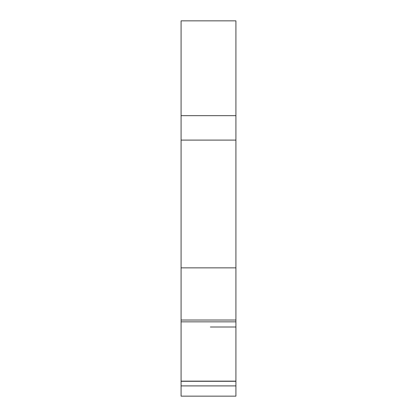 <?xml version="1.0" encoding="UTF-8"?>
<svg xmlns="http://www.w3.org/2000/svg" width="417" height="417" viewBox="0 0 417 417"><rect width="100%" height="100%" fill="white"/><g stroke="black" fill="none" stroke-linecap="round" stroke-linejoin="round"><path stroke-width="0.63" d="M233.593 396.15L184.809 396.15M235.918 321.846L181.082 321.846L181.082 396.15L235.918 396.15L235.918 320.027L181.082 320.027L181.082 267.855L235.918 267.855L235.918 20.85L181.082 20.85L181.082 115.665L235.918 115.665M181.082 267.855L181.082 115.665M235.918 327.006L210.361 327.006M235.918 320.027L235.918 267.855M181.082 321.846L181.082 320.027M181.082 385.902L235.918 385.902M181.082 140.096L235.918 140.096M235.918 381.294L181.082 381.294M235.918 381.143L181.082 381.143"/></g></svg>
